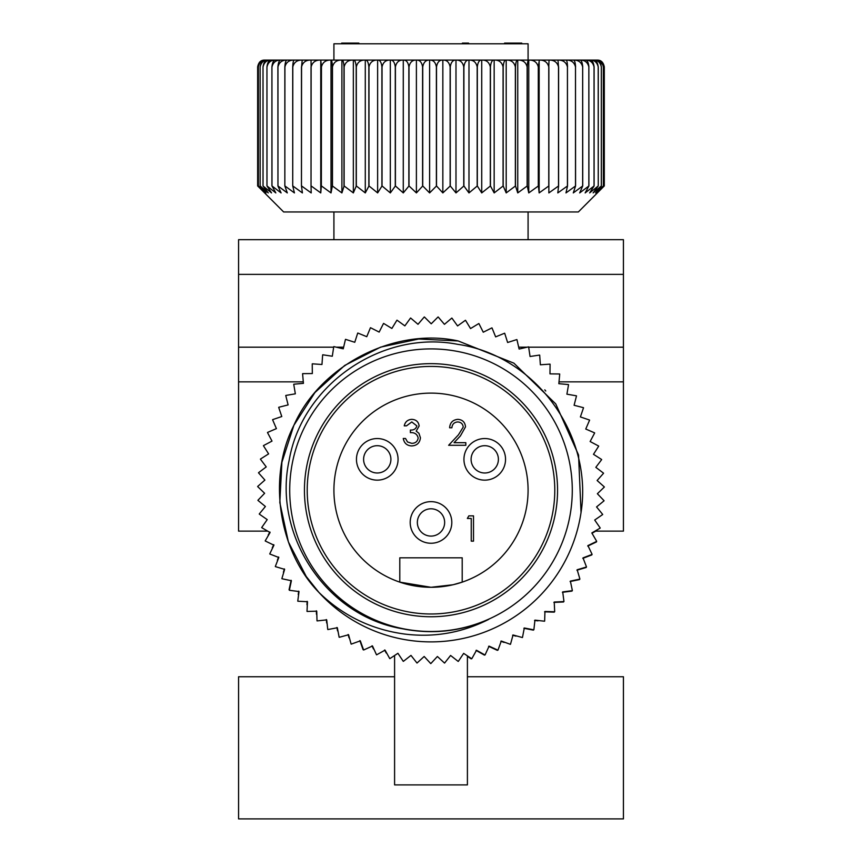 <?xml version="1.0" encoding="UTF-8"?>
<svg xmlns="http://www.w3.org/2000/svg" width="862" height="862" viewBox="0 0 862 862"><rect width="100%" height="100%" fill="white"/><g stroke="black" fill="none" stroke-linecap="round" stroke-linejoin="round"><path stroke-width="1.29" d="M467.409 676.745L623.431 676.745L623.431 818.9L238.569 818.9L238.569 676.745L394.591 676.745M394.591 655.486L394.591 784.894L467.409 784.894L467.409 655.874M528.083 490.209A97.083 97.083 0 0 0 431 393.115A97.083 97.083 0 0 0 333.917 490.209A97.083 97.083 0 0 0 431 587.291A97.083 97.083 0 0 0 528.083 490.209M554.783 490.209A123.783 123.783 0 0 0 431 366.425A123.783 123.783 0 0 0 307.217 490.209A123.783 123.783 0 0 0 431 613.981A123.783 123.783 0 0 0 554.783 490.209M410.193 522.447A20.807 20.807 0 0 1 431 501.641A20.807 20.807 0 0 1 451.807 522.447A20.807 20.807 0 0 1 431 543.254A20.807 20.807 0 0 1 410.193 522.447M463.939 459.349A20.807 20.807 0 0 1 484.746 438.542A20.807 20.807 0 0 1 505.541 459.349A20.807 20.807 0 0 1 484.746 480.145A20.807 20.807 0 0 1 463.939 459.349M356.459 459.349A20.807 20.807 0 0 1 377.254 438.542A20.807 20.807 0 0 1 398.061 459.349A20.807 20.807 0 0 1 377.254 480.145A20.807 20.807 0 0 1 356.459 459.349M434.222 509.183A13.652 13.652 0 0 0 417.736 519.226A13.652 13.652 0 0 0 427.778 535.711A13.652 13.652 0 0 0 444.264 525.669A13.652 13.652 0 0 0 434.222 509.183A13.652 13.652 0 0 0 417.736 519.226A13.652 13.652 0 0 0 427.778 535.711M498.398 459.349A13.652 13.652 0 0 0 484.746 445.697A13.652 13.652 0 0 0 471.094 459.349A13.652 13.652 0 0 0 484.746 472.99A13.652 13.652 0 0 0 498.398 459.349A13.652 13.652 0 0 0 484.746 445.697A13.652 13.652 0 0 0 471.094 459.349M390.906 459.349A13.652 13.652 0 0 0 377.254 445.697A13.652 13.652 0 0 0 363.602 459.349A13.652 13.652 0 0 0 377.254 472.99A13.652 13.652 0 0 0 390.906 459.349A13.652 13.652 0 0 0 377.254 445.697A13.652 13.652 0 0 0 363.602 459.349M453.692 365.703A126.552 126.552 0 0 0 306.495 467.516A126.552 126.552 0 0 0 408.308 614.703A126.552 126.552 0 0 0 555.505 512.89A126.552 126.552 0 0 0 453.692 365.703M400.561 657.264L403.254 661.326A173.359 173.359 0 0 0 403.384 661.348L410.98 655.4L416.939 662.997A173.359 173.359 0 0 0 417.068 663.007L424.169 656.467L430.709 663.568A173.359 173.359 0 0 0 430.838 663.568L437.4 656.488L444.48 663.04A173.359 173.359 0 0 0 444.62 663.029L450.589 655.454L458.175 661.423A173.359 173.359 0 0 0 458.304 661.402L463.659 653.374L471.686 658.719A173.359 173.359 0 0 0 471.816 658.697L476.514 650.26L484.95 654.958A173.359 173.359 0 0 0 485.08 654.915L489.088 646.134L497.87 650.153A173.359 173.359 0 0 0 497.988 650.099L501.296 641.026L510.369 644.334A173.359 173.359 0 0 0 510.487 644.27L513.052 634.971L522.361 637.535A173.359 173.359 0 0 0 522.469 637.471L524.301 627.989L533.772 629.82A173.359 173.359 0 0 0 533.88 629.734L534.946 620.144L544.547 621.211A173.359 173.359 0 0 0 544.644 621.125L544.946 611.47L554.589 611.772A173.359 173.359 0 0 0 554.686 611.675L554.223 602.042L563.867 601.568A173.359 173.359 0 0 0 563.953 601.471L562.714 591.892L572.293 590.664A173.359 173.359 0 0 0 572.368 590.556L570.375 581.107L579.824 579.124A173.359 173.359 0 0 0 579.889 579.005L577.163 569.75L586.419 567.013A173.359 173.359 0 0 0 586.483 566.894L583.014 557.886L592.032 554.428A173.359 173.359 0 0 0 592.075 554.298L587.916 545.592L596.623 541.422A173.359 173.359 0 0 0 596.666 541.293L591.817 532.953L600.167 528.104A173.359 173.359 0 0 0 600.2 527.975L594.705 520.034L602.646 514.549A173.359 173.359 0 0 0 602.667 514.409L596.558 506.931L604.036 500.833A173.359 173.359 0 0 0 604.046 500.693L597.366 493.732L604.337 487.052A173.359 173.359 0 0 0 604.327 486.911L597.118 480.5L603.54 473.292A173.359 173.359 0 0 0 603.519 473.152L595.825 467.333L601.644 459.629A173.359 173.359 0 0 0 601.622 459.5L593.487 454.306L598.681 446.171A173.359 173.359 0 0 0 598.648 446.042L590.125 441.516L594.651 432.993A173.359 173.359 0 0 0 594.608 432.864L585.751 429.028L589.586 420.171A173.359 173.359 0 0 0 589.533 420.042L580.395 416.928L583.52 407.791A173.359 173.359 0 0 0 583.455 407.672L574.103 405.28L576.495 395.927A173.359 173.359 0 0 0 576.419 395.82L566.905 394.182L568.543 384.667A173.359 173.359 0 0 0 568.457 384.56L558.845 383.687L559.718 374.076A173.359 173.359 0 0 0 559.632 373.979L549.978 373.871L550.085 364.217A173.359 173.359 0 0 0 549.988 364.13L540.366 364.788L539.698 355.155A173.359 173.359 0 0 0 539.601 355.069L530.055 356.491L528.632 346.944A173.359 173.359 0 0 0 528.514 346.869L519.118 349.045L516.941 339.639A173.359 173.359 0 0 0 516.823 339.574L507.621 342.494L504.701 333.292A173.359 173.359 0 0 0 504.582 333.228L495.639 336.87L492.008 327.926A173.359 173.359 0 0 0 491.879 327.883L483.259 332.215L478.916 323.595A173.359 173.359 0 0 0 478.787 323.562L470.544 328.562L465.534 320.319A173.359 173.359 0 0 0 465.405 320.287L457.571 325.933L451.925 318.11A173.359 173.359 0 0 0 451.796 318.089L444.436 324.338L438.187 316.99A173.359 173.359 0 0 0 438.047 316.979L431.215 323.8L424.395 316.968A173.359 173.359 0 0 0 424.266 316.968L417.995 324.306L410.657 318.035A173.359 173.359 0 0 0 410.527 318.056L404.86 325.868L397.048 320.201A173.359 173.359 0 0 0 396.908 320.222L391.887 328.465L383.644 323.433A173.359 173.359 0 0 0 383.515 323.465L379.151 332.085L370.541 327.722A173.359 173.359 0 0 0 370.423 327.775L366.759 336.697L357.827 333.044A173.359 173.359 0 0 0 357.708 333.098L354.767 342.289L345.565 339.348A173.359 173.359 0 0 0 345.457 339.412L343.248 348.819L333.853 346.61A173.359 173.359 0 0 0 333.745 346.686L332.301 356.232L322.754 354.788A173.359 173.359 0 0 0 322.647 354.875L321.968 364.497L312.335 363.818A173.359 173.359 0 0 0 312.238 363.904L312.324 373.558L302.67 373.645A173.359 173.359 0 0 0 302.584 373.742L303.435 383.353L293.813 384.204A173.359 173.359 0 0 0 293.737 384.312L295.343 393.826L285.828 395.442A173.359 173.359 0 0 0 285.753 395.55L288.113 404.914L278.76 407.273A173.359 173.359 0 0 0 278.695 407.392L281.788 416.529L272.651 419.632A173.359 173.359 0 0 0 272.597 419.751L276.411 428.619L267.543 432.433A173.359 173.359 0 0 0 267.5 432.562L272.004 441.096L263.47 445.611A173.359 173.359 0 0 0 263.438 445.74L268.61 453.886L260.453 459.058A173.359 173.359 0 0 0 260.432 459.187L266.239 466.902L258.525 472.71A173.359 173.359 0 0 0 258.514 472.839L264.903 480.069L257.673 486.459A173.359 173.359 0 0 0 257.673 486.599L264.623 493.29L257.932 500.251A173.359 173.359 0 0 0 257.932 500.38L265.399 506.5L259.268 513.967A173.359 173.359 0 0 0 259.29 514.097L267.22 519.614L261.703 527.533A173.359 173.359 0 0 0 261.736 527.663L270.065 532.533L265.205 540.862A173.359 173.359 0 0 0 265.248 540.991L273.944 545.183L269.752 553.878A173.359 173.359 0 0 0 269.806 554.007L278.803 557.488L275.323 566.485A173.359 173.359 0 0 0 275.377 566.614L284.632 569.362L281.874 578.617A173.359 173.359 0 0 0 281.949 578.736L291.388 580.74L289.373 590.179A173.359 173.359 0 0 0 289.449 590.298L299.017 591.547L297.767 601.116A173.359 173.359 0 0 0 297.853 601.223L307.486 601.719L307.001 611.352A173.359 173.359 0 0 0 307.087 611.449L316.742 611.18L317.011 620.823A173.359 173.359 0 0 0 317.119 620.909L326.709 619.875L327.754 629.465A173.359 173.359 0 0 0 327.862 629.551L337.344 627.751L339.143 637.233A173.359 173.359 0 0 0 339.262 637.298L348.571 634.755L351.114 644.065A173.359 173.359 0 0 0 351.233 644.129L360.316 640.843L363.592 649.926A173.359 173.359 0 0 0 363.71 649.98L372.503 645.983L376.489 654.775A173.359 173.359 0 0 0 376.619 654.818L385.066 650.142L389.743 658.59A173.359 173.359 0 0 0 389.872 658.622L397.921 653.288L400.561 657.264M544.773 389.872L545.754 390.992M458.196 340.964L513.892 363.161L555.753 403.912L578.553 455.007L581.042 512.502C593.25 434.847 535.27 355.456 457.582 344.315C382.211 329.65 302.239 384.387 289.19 460.157C272.5 535.227 326.569 616.642 402.974 628.861L405.636 629.379C434.34 634.41 462.054 631.059 488.754 619.347C462.215 632.783 434.222 637.697 404.784 634.066C371.479 629.605 342.839 615.716 318.875 592.366L306.247 576.495L288.393 541.918L279.816 502.557L281.896 462.323L293.888 425.311L314.91 392.566L344.703 365.445L380.584 347.138L418.641 339.014L458.196 340.964L513.892 363.161L555.753 403.912L578.553 455.007L581.042 512.502A151.69 151.69 0 0 1 318.875 592.366C278.738 551.486 267.188 477.397 293.888 425.311C320.438 365.1 395.012 326.935 458.196 340.964L418.641 339.014L380.584 347.138L344.703 365.445L314.91 392.566L293.888 425.311L281.896 462.323L279.816 502.557L288.393 541.918L306.247 576.495L316.451 589.651M405.668 629.206A141.293 141.293 0 0 0 569.997 515.53A141.293 141.293 0 0 0 456.332 351.2A141.293 141.293 0 0 0 292.002 464.877A141.293 141.293 0 0 0 405.668 629.206M333.917 239.69L333.917 211.955M528.083 239.69L528.083 211.955M332.366 66.913L332.473 66.913C333.669 62.269 336.74 59.995 341.708 60.092L331.04 60.092C331.751 59.984 332.193 62.258 332.366 66.913L332.366 185.955L331.008 192.916L331.008 60.092L320.772 60.092L321.451 66.913C322.657 62.269 325.782 59.995 330.825 60.092L333.917 60.092L333.917 43.79L528.083 43.79L528.083 60.092M302.217 60.092L294.395 60.092C293.489 59.984 292.94 62.258 292.724 66.913L292.8 66.913C294.017 62.269 297.153 59.995 302.217 60.092L301.56 66.913C302.767 62.269 305.924 59.995 311.02 60.092L311.128 66.913C312.346 62.269 315.492 59.995 320.567 60.092L287.121 60.092C282.197 59.995 279.148 62.269 277.963 66.913L277.963 185.955L287.305 192.916L284.848 185.955L284.923 66.913C286.119 62.269 289.223 59.995 294.233 60.092L287.251 60.092C285.968 59.984 285.16 62.258 284.848 66.913L284.848 185.955M264.526 60.092L259.699 62.032L257.652 66.913C258.557 62.269 260.895 59.995 264.677 60.092C261.294 59.984 259.171 62.258 258.352 66.913L258.352 185.955L264.817 192.916L257.652 185.955L283.641 211.955L578.359 211.955L604.294 185.955L597.021 192.916L603.368 185.955L595.599 192.916L601.342 185.955L593.131 192.916L598.25 185.955L589.64 192.916L594.09 185.955L585.158 192.916L588.908 185.955L579.684 192.916L582.723 185.955L573.284 192.916L575.579 185.955L565.978 192.916L567.519 185.955L557.811 192.916L558.598 185.955L548.857 192.916L548.868 185.955L539.149 192.916L538.394 185.955L528.762 192.916L527.242 185.955L517.75 192.916L515.487 185.955L506.199 192.916L503.192 185.955L494.163 192.916L490.435 185.955L481.729 192.916L477.311 185.955L468.982 192.916L463.896 185.955L455.987 192.916L450.266 185.955L442.842 192.916L436.517 185.955L429.61 192.916L422.736 185.955L416.4 192.916L408.997 185.955L403.276 192.916L395.41 185.955L390.324 192.916L382.038 185.955L377.631 192.916L368.979 185.955L365.283 192.916L356.318 185.955L353.345 192.916L344.121 185.955L341.902 192.916L332.366 185.955M287.121 60.092L281.023 60.092C279.353 59.984 278.307 62.258 277.909 66.913L277.963 185.955M277.909 185.955L281.087 192.916L271.983 185.955L275.829 192.916L266.994 185.955L271.541 192.916L263.018 185.955L268.265 192.916L260.162 185.955L266.024 192.916L258.352 185.955M257.652 185.955L257.652 66.913L257.652 185.955M269.935 532.037L268.19 535.011M273.771 544.698L272.263 547.801M278.598 557.014L277.348 560.235M284.385 568.92L283.393 572.217M291.108 580.309L289.061 589.748A173.359 173.359 0 0 0 289.136 589.856L289.136 589.856M298.705 591.149L298.252 594.564M307.141 601.331L306.958 604.779M316.365 610.824L316.451 614.272M326.31 619.552L326.676 622.989M336.923 627.461L337.548 630.855M348.119 634.497L349.024 637.837M359.853 640.628L363.096 649.722A173.359 173.359 0 0 0 363.225 649.765L363.225 649.765M372.028 645.81L373.44 648.957M384.571 650.002L386.241 653.03M467.409 656.327L471.169 658.848A173.359 173.359 0 0 0 471.298 658.816L471.298 658.816M476.029 650.401L484.444 655.12A173.359 173.359 0 0 0 484.573 655.088L484.692 654.818M488.614 646.317L497.374 650.357A173.359 173.359 0 0 0 497.503 650.304L497.503 650.304M500.833 641.242L504.076 642.438M512.61 635.219L515.939 636.145M523.87 628.279L533.352 630.133A173.359 173.359 0 0 0 533.459 630.057L533.459 630.057M534.548 620.468L537.985 620.856M544.568 611.826L554.223 612.149A173.359 173.359 0 0 0 554.309 612.063L554.298 611.761M563.608 601.881L563.608 601.881A173.359 173.359 0 0 1 563.522 601.978L557.326 602.258M572.002 590.696L572.056 590.987A173.359 173.359 0 0 1 571.98 591.095L565.828 591.871M579.62 579.458L579.62 579.458A173.359 173.359 0 0 1 579.555 579.576L573.478 580.837M586.246 567.368L586.246 567.368A173.359 173.359 0 0 1 586.182 567.487L580.234 569.232M591.752 554.525L591.882 554.794A173.359 173.359 0 0 1 591.828 554.923L586.041 557.121M596.353 541.551L596.504 541.81A173.359 173.359 0 0 1 596.461 541.939L590.869 544.59M553.878 602.419L563.522 601.978M562.401 592.302L571.98 591.095M570.094 581.538L579.555 579.576M576.915 570.191L586.182 567.487M582.809 558.35L591.828 554.923M587.744 546.077L596.461 541.939M592 533.266L595.728 531.121M592.226 60.092L589.737 60.092C592.075 59.995 593.53 62.269 594.09 66.913L594.09 185.955M604.294 66.913L604.294 185.955L604.294 66.913L599.359 60.329L597.161 60.092C600.986 59.984 603.368 62.258 604.294 66.913L604.294 66.913M603.368 66.913L603.368 185.955L603.346 66.913C602.57 62.269 600.491 59.995 597.14 60.092L595.75 60.092C599.823 59.984 602.355 62.258 603.346 66.913L603.368 66.913M593.131 60.092L593.293 60.092C597.603 59.984 600.275 62.258 601.32 66.913L601.342 185.955M601.32 66.913L601.32 185.955M601.342 66.913C600.62 62.269 598.745 59.995 595.707 60.092L593.293 60.092M598.25 66.913L598.25 185.955L598.206 66.913C597.603 62.269 595.933 59.995 593.228 60.092L589.813 60.092C594.317 59.984 597.118 62.258 598.206 66.913L598.25 66.913M585.158 60.092L585.33 60.092C590.007 59.984 592.905 62.258 594.047 66.913L594.047 185.955M585.33 60.092L589.737 60.092M579.684 60.092L579.867 60.092C584.684 59.984 587.679 62.258 588.854 66.913L588.908 185.955M588.854 66.913L588.854 185.955M588.908 66.913C588.434 62.269 587.205 59.995 585.223 60.092L579.867 60.092M573.284 60.092L573.467 60.092C578.391 59.984 581.462 62.258 582.658 66.913L582.723 185.955M582.658 66.913L582.658 185.955M582.723 66.913C582.335 62.269 581.344 59.995 579.749 60.092L573.467 60.092M565.978 60.092L566.162 60.092C571.172 59.984 574.286 62.258 575.504 66.913L575.579 185.955M575.504 66.913L575.504 185.955M575.579 66.913C575.288 62.269 574.534 59.995 573.327 60.092L566.162 60.092M341.708 60.092L341.934 60.092C343.044 59.984 343.733 62.258 344.003 66.913L344.121 66.913C345.285 62.269 348.302 59.995 353.161 60.092L353.398 60.092C354.896 59.984 355.834 62.258 356.2 66.913L356.318 66.913C357.45 62.269 360.381 59.995 365.1 60.092L365.348 60.092C367.234 59.984 368.397 62.258 368.861 66.913L368.979 66.913C370.078 62.269 372.901 59.995 377.47 60.092L377.718 60.092C379.97 59.984 381.37 62.258 381.909 66.913L382.038 66.913C383.084 62.269 385.788 59.995 390.163 60.092L390.421 60.092C393.029 59.984 394.645 62.258 395.281 66.913L395.41 66.913C396.401 62.269 398.966 59.995 403.125 60.092L403.384 60.092C406.325 59.984 408.157 62.258 408.868 66.913L408.997 66.913C409.935 62.269 412.348 59.995 416.249 60.092L416.518 60.092C419.783 59.984 421.809 62.258 422.595 66.913L422.736 66.913C423.598 62.269 425.85 59.995 429.481 60.092L429.75 60.092C433.306 59.984 435.515 62.258 436.387 66.913L436.517 66.913C437.314 62.269 439.383 59.995 442.712 60.092L442.982 60.092C446.818 59.984 449.199 62.258 450.136 66.913L450.266 66.913C450.988 62.269 452.862 59.995 455.879 60.092L456.138 60.092C460.233 59.984 462.765 62.258 463.767 66.913L463.896 66.913C464.532 62.269 466.202 59.995 468.885 60.092L469.143 60.092C473.453 59.984 476.136 62.258 477.182 66.913L477.311 66.913C477.871 62.269 479.315 59.995 481.642 60.092L481.901 60.092C486.416 59.984 489.217 62.258 490.316 66.913L490.435 66.913C490.909 62.269 492.127 59.995 494.088 60.092L494.335 60.092C499.023 59.984 501.932 62.258 503.074 66.913L503.192 66.913C503.57 62.269 504.55 59.995 506.134 60.092L506.371 60.092C511.198 59.984 514.194 62.258 515.368 66.913L515.487 66.913C515.767 62.269 516.51 59.995 517.706 60.092L517.933 60.092C522.868 59.984 525.939 62.258 527.135 66.913L527.242 66.913C527.436 62.269 527.932 59.995 528.729 60.092L528.945 60.092C533.955 59.984 537.069 62.258 538.297 66.913L539.343 60.092C544.396 59.984 547.542 62.258 548.771 66.913L549.04 60.092C554.115 59.984 557.272 62.258 558.511 66.913L558.005 60.092C563.058 59.984 566.205 62.258 567.433 66.913L567.519 185.955M567.433 66.913L567.433 185.955M567.519 66.913C567.325 62.269 566.819 59.995 566.011 60.092L558.005 60.092M558.598 66.913L558.598 185.955M558.511 66.913L558.511 185.955M549.04 60.092L557.833 60.092M548.868 66.913L548.868 185.955M548.771 66.913L548.771 185.955M539.343 60.092L548.857 60.092M538.394 66.913L538.394 185.955M538.297 66.913L538.297 185.955M528.945 60.092L539.149 60.092L539.149 192.916M527.242 66.913L527.242 185.955M527.135 66.913L527.135 185.955M517.933 60.092L528.729 60.092M515.487 66.913L515.487 185.955M515.368 66.913L515.368 185.955M506.371 60.092L517.706 60.092M503.192 66.913L503.192 185.955M503.074 66.913L503.074 185.955M494.335 60.092L506.134 60.092M490.435 66.913L490.435 185.955M490.316 66.913L490.316 185.955M481.901 60.092L494.088 60.092M477.311 66.913L477.311 185.955M477.182 66.913L477.182 185.955M469.143 60.092L481.642 60.092M463.896 66.913L463.896 185.955M463.767 66.913L463.767 185.955M456.138 60.092L468.885 60.092M450.266 66.913L450.266 185.955M450.136 66.913L450.136 185.955M442.982 60.092L455.879 60.092M436.517 66.913L436.517 185.955M436.387 66.913L436.387 185.955M429.75 60.092L442.712 60.092M422.736 66.913L422.736 185.955M422.595 66.913L422.595 185.955M416.518 60.092L429.481 60.092M408.997 66.913L408.997 185.955M408.868 66.913L408.868 185.955M403.384 60.092L416.249 60.092M395.41 66.913L395.41 185.955M395.281 66.913L395.281 185.955M390.421 60.092L403.125 60.092M382.038 66.913L382.038 185.955M381.909 66.913L381.909 185.955M377.718 60.092L390.163 60.092M368.979 66.913L368.979 185.955M368.861 66.913L368.861 185.955M365.348 60.092L377.47 60.092M356.318 66.913L356.318 185.955M356.2 66.913L356.2 185.955M353.398 60.092L365.1 60.092M344.121 66.913L344.121 185.955M344.003 66.913L344.003 185.955M341.934 60.092L353.161 60.092M332.473 66.913L332.473 185.955M321.354 66.913L321.354 185.955L321.451 66.913M321.354 185.955L320.761 192.916L320.761 60.092L330.825 60.092M311.031 66.913L311.031 185.955L311.128 66.913M311.204 60.092L320.567 60.092M301.463 66.913L301.463 185.955L301.56 66.913M302.39 60.092L311.02 60.092M292.724 66.913L292.724 185.955L292.8 66.913M271.983 66.913C273.125 62.269 276.109 59.995 280.915 60.092L275.754 60.092C273.696 59.984 272.424 62.258 271.929 66.913L271.983 185.955M271.929 66.913L271.929 185.955M266.994 66.913C268.104 62.269 270.991 59.995 275.646 60.092L271.455 60.092C269.041 59.984 267.543 62.258 266.951 66.913L266.994 185.955M266.951 66.913L266.951 185.955M263.05 66.913C264.117 62.269 266.897 59.995 271.379 60.092L268.157 60.092C265.399 59.984 263.686 62.258 263.018 66.913L263.05 185.955M263.018 66.913L263.018 185.955M268.104 60.092L265.905 60.092C262.813 59.984 260.895 62.258 260.141 66.913L260.162 185.955L260.141 66.913C261.186 62.269 263.837 59.995 268.104 60.092L268.265 60.092M258.352 66.913L258.363 185.955M258.363 66.913C259.322 62.269 261.832 59.995 265.873 60.092L267.349 60.092M264.462 60.092L265.873 60.092M270.323 60.092L267.511 60.092M274.31 60.092L270.485 60.092M279.277 60.092L274.396 60.092M281.023 60.092L279.46 60.092M331.008 192.916L321.451 185.955M320.761 192.916L311.128 185.955M311.031 185.955L311.204 192.916L301.56 185.955M301.463 185.955L302.411 192.916L292.8 185.955M292.724 185.955L294.427 192.916L284.923 185.955M582.346 60.092L580.503 60.092M341.902 60.092L341.902 192.916M353.345 60.092L353.345 192.916M365.283 60.092L365.283 192.916M377.631 60.092L377.631 192.916M390.324 60.092L390.324 192.916M403.276 60.092L403.276 192.916M416.4 60.092L416.4 192.916M429.61 60.092L429.61 192.916M442.842 60.092L442.842 192.916M455.987 60.092L455.987 192.916M468.982 60.092L468.982 192.916M481.729 60.092L481.729 192.916M494.163 60.092L494.163 192.916M506.199 60.092L506.199 192.916M517.75 60.092L517.75 192.916M528.762 60.092L528.762 192.916M468.562 43.79L468.562 43.1L462.409 43.1L462.409 43.79M521.747 43.79L521.747 43.1L504.572 43.1L504.572 43.79M358.851 43.79L358.851 43.1L341.675 43.1L341.675 43.79M466.299 43.1L466.299 43.79M350.101 43.1L350.101 43.79M467.355 518.45L468.831 515.864L473.507 515.864L473.507 541.142L471.245 541.142L471.245 518.45L467.355 518.45M457.744 421.949C454.188 422.24 452.238 424.179 451.882 427.778L449.619 427.778C450.029 422.649 452.787 419.837 457.862 419.352C462.528 419.697 465.071 422.208 465.502 426.873L460.383 435.946L454.058 442.691L465.825 442.691L465.825 445.288L448.639 445.288L458.444 434.825L463.228 427.078C462.829 423.867 461.008 422.164 457.744 421.949M411.788 421.949L406.498 425.839L404.235 425.839C405.183 421.809 407.683 419.643 411.756 419.352C416.055 419.578 418.512 421.766 419.147 425.925L416.195 431.129L418.932 433.284L420.44 437.777C419.826 442.917 416.906 445.632 411.691 445.934C406.961 445.676 404.149 443.187 403.265 438.478L405.528 438.478L407.51 441.969L411.734 443.337C415.43 443.294 417.574 441.516 418.167 437.993C417.24 434.157 414.644 432.368 410.387 432.649L410.387 430.052C413.792 430.257 415.947 428.877 416.874 425.914L411.788 421.949M462.204 582.13L453.067 584.748L431 587.291L399.796 582.13L399.796 557.811L462.204 557.811L462.204 582.13L462.204 557.811M399.796 582.13L399.796 557.811M594.974 531.121L623.431 531.121L623.431 381.855L559.018 381.855M267.651 531.121L238.569 531.121L238.569 239.69L623.431 239.69L623.431 381.855M303.295 381.855L238.569 381.855M343.636 347.181L336.266 347.181M333.669 347.181L238.569 347.181M623.431 347.181L528.665 347.181M527.178 347.181L518.687 347.181M623.431 274.364L238.569 274.364"/></g></svg>
